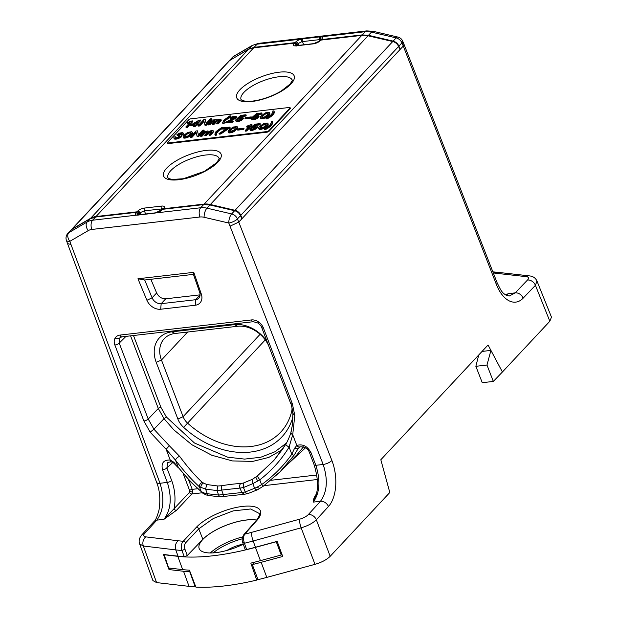 <?xml version="1.0" encoding="UTF-8"?>
<svg xmlns="http://www.w3.org/2000/svg" width="618" height="618" viewBox="0 0 618 618"><rect width="100%" height="100%" fill="white"/><g stroke="black" fill="none" stroke-linecap="round" stroke-linejoin="round"><path stroke-width="0.93" d="M139.884 214.631L139.398 213.395L140 212.746A2.055 1.553 -136.9 0 0 137.621 211.178L137.026 211.819A2.055 1.56 43.7 0 1 139.398 213.395M71.062 230.004A6.844 5.207 43.7 0 1 71.248 229.796A6.844 5.207 43.7 0 1 72.159 229.069L90.591 218.301A20.525 15.628 43.7 0 1 96.014 216.539L137.026 211.819M162.109 209.487A2.055 1.56 43.7 0 1 162.302 209.201A2.055 1.56 43.7 0 1 163.121 208.807L204.125 204.087A20.525 15.628 43.7 0 1 210.367 204.496L235.025 210.305A6.844 5.207 43.7 0 1 240.811 215.311L242.125 218.509L241.7 218.563M313.187 43.878A2.055 1.128 -96.6 0 1 313.635 43.639L296.64 45.593A2.055 1.128 83.4 0 0 296.192 45.84L313.187 43.878A5.469 1.931 -20.9 0 0 320.17 40.749L320.765 40.116L361.777 35.388A20.525 15.496 42.4 0 1 368.027 35.79L392.754 41.522A6.844 5.168 42.4 0 1 398.587 46.474L399.931 49.649L238.772 222.101L237.443 218.911A6.844 2.287 157.4 0 1 228.791 223.036A6.844 2.696 -76.9 0 1 231.642 213.928L206.945 208.166A20.525 15.566 -136.9 0 0 200.696 207.756L156.176 212.886A5.469 1.931 -20.9 0 0 162.063 209.942A2.055 1.553 -136.9 0 0 161.244 210.336L161.244 210.336A2.055 1.553 -136.9 0 0 161.213 210.375M71.248 229.803L228.984 61.004A6.844 5.168 42.4 0 1 229.888 60.286L248.251 49.594A20.525 15.496 42.4 0 1 253.666 47.849L294.67 43.121L294.075 43.754A5.469 1.931 -20.9 0 0 296.192 45.84M290.105 107.679L290.336 108.281A1.707 0.603 159.1 0 1 290.159 108.722L269.139 131.217A1.707 0.603 159.1 0 1 266.953 132.198L168.598 143.53A1.707 0.603 159.1 0 1 167.764 143.33L167.532 142.727A1.707 0.603 159.1 0 1 167.71 142.279L188.729 119.792A1.707 0.603 159.1 0 1 190.916 118.811L289.27 107.478A1.707 0.603 159.1 0 1 290.105 107.679A1.707 0.603 159.1 0 1 289.927 108.127L268.907 130.622A1.707 0.603 159.1 0 1 266.721 131.603L168.366 142.936A1.707 0.603 159.1 0 1 167.532 142.727M140.688 214.539L140 212.746L144.365 210.792L162.604 208.884M162.302 209.208L162.897 208.567A2.055 1.553 43.1 0 1 162.897 208.567A2.055 1.553 43.1 0 1 163.716 208.173A5.469 1.931 -20.9 0 0 161.599 206.088L144.604 208.05A5.469 1.931 -20.9 0 0 137.621 211.178M145.593 213.975L144.365 210.792A2.055 1.128 -96.6 0 1 144.604 208.05M320.765 40.116A2.055 1.553 -137.6 0 0 319.954 40.502L319.359 41.143A2.055 1.553 -136.9 0 0 319.351 41.143A2.055 1.553 -136.9 0 0 319.328 41.174M320.17 40.749A2.055 1.553 -136.9 0 0 319.359 41.143L313.635 43.639A2.055 1.128 -96.6 0 1 313.689 43.631M296.207 45.632L296.455 45.323A2.055 1.553 -136.9 0 0 294.075 43.754M296.57 45.601L297.057 44.681A2.055 1.553 -137.6 0 0 294.67 43.121M297.057 44.681L297.397 45.508M161.715 209.834L161.36 208.83A2.055 1.128 -96.6 0 1 161.599 206.088M249.834 129.239L250.352 130.259L251.673 130.437L254.315 129.803L256.756 128.405L257.467 127.408L257.25 126.551L256.532 127.81L254.083 129.201L251.441 129.834L249.942 129.486L250.004 128.559L251.356 128.343L251.626 129.031L252.77 129.031L255.867 127.3L255.906 126.767L255.095 126.535L251.093 127.517L254.879 124.203L260.124 123.6L259.436 124.334L255.219 124.821L253.326 126.474L256.285 125.871L257.25 126.551M251.565 129L251.356 128.343M251.093 127.517L251.325 128.119L255.883 127.238M254.74 126.033L255.443 125.415L259.668 124.929L260.348 124.195L260.124 123.6M183.021 136.933L183.531 137.961L184.728 138.146L188.745 136.902L192.476 133.395L191.819 131.665L187.517 132.491L183.894 135.265L183.121 136.331L183.307 137.358L186.752 137.096L190.182 135.126L192.352 132.19M198.278 125.493L203.762 119.622L205.168 119.459L206.165 123.399L210.414 118.857L211.696 118.71L211.92 119.305L206.435 125.176L205.029 125.338L203.809 120.796L199.56 125.338L198.278 125.493L198.509 126.087L199.784 125.941L203.979 121.46M206.227 123.337L205.168 119.459M181.46 135.566L183.492 133.967L182.364 132.623L179.344 133.171L176.895 134.693L177.119 135.296L178.525 135.133L181.553 133.982M175.782 137.721L175.86 136.779L174.322 136.957L173.758 137.806L174.322 139.019L175.775 139.181L180.379 137.667L181.684 136.269L180.989 135.072L182.773 134.013L183.167 132.994M181.622 133.905L181.422 133.388L181.368 134.176L178.347 135.705L178.571 136.308L179.722 136.284M240.595 117.196L241.298 116.578L245.516 116.091L246.203 115.357L245.972 114.755L245.292 115.489L241.066 115.975L239.174 117.636L242.14 117.034L243.09 117.968L240.526 120.101L236.725 120.997L235.798 120.641L235.86 119.722L237.204 119.498L237.173 120.023L237.976 120.263L240.116 119.683L241.723 118.455L241.453 117.768L236.949 118.679L240.734 115.365L245.972 114.755M235.682 120.394L236.447 121.522L239.645 121.151L242.611 119.568L243.314 118.571L243.106 117.706M237.42 120.155L237.204 119.498M236.949 118.679L237.173 119.274L241.738 118.393M228.042 131.75L229.309 132.947L233.117 132.051L237.219 128.629L237.613 127.602L237.096 126.582L233.133 127.038L228.923 130.074L228.15 131.147L228.336 132.175L231.773 131.904L235.211 129.942L237.382 127.007M214.902 134.438L215.234 135.288L216.393 135.157L216.501 133.573L217.976 131.503L223.245 127.818L223.013 127.223L221.862 127.354L215.991 131.564L214.855 134.114L215.01 134.685L216.161 134.554L216.269 132.97L217.745 130.9L223.013 127.223M256.957 116.47L256.725 115.875L256.084 115.945L252.723 116.856L252.955 117.459L257.513 116.578M256.37 115.373L257.073 114.755L261.298 114.268L261.978 113.534L261.754 112.939L261.066 113.673L256.849 114.16L254.956 115.821L258.417 115.288L258.865 116.153L258.162 117.15L254.415 118.957L251.572 118.826L251.634 117.899L252.986 117.683L252.947 118.208L253.759 118.44L256.354 117.621L257.582 116.3L256.725 115.875M251.464 118.579L252.221 119.699L255.419 119.336L258.386 117.744L259.089 116.748L258.88 115.89M253.195 118.339L252.986 117.683M192.02 137.304L191.789 136.709L190.506 136.856L190.738 137.451L192.02 137.304L196.207 132.824M198.455 134.701L197.397 130.823L198.393 134.77L202.642 130.22L203.925 130.074L198.44 135.945L197.034 136.107L196.037 132.159L191.789 136.709M197.034 136.107L197.258 136.702L198.672 136.539L204.149 130.676L203.925 130.074M222.665 123.075L223.005 123.917L224.156 123.785L224.11 122.611L225.331 120.572L231.016 116.454L230.784 115.852L229.633 115.983L223.755 120.201L222.627 122.75L222.781 123.322L223.932 123.191L224.04 121.607L225.516 119.537L230.784 115.852M264.326 129.007L264.558 129.602L265.709 129.471L270.29 126.52L272.677 123.237L272.337 121.537L271.186 121.669L271.232 122.843L270.012 124.882L264.326 129.007L266.142 128.536L270.066 125.925L271.843 124.017L272.445 121.785M229.942 118.108L233.372 116.277L236.215 116.408L235.358 117.814L228.003 121.406L232.994 120.834L232.306 121.568L225.524 122.349L234.423 117.598L234.724 116.902L234.037 116.787L229.942 118.108L230.174 118.71L231.58 118.548L234.608 117.397M229.463 121.244L235.589 118.409L236.547 117.381L236.215 116.408M225.524 122.349L225.755 122.951L232.53 122.163L233.218 121.429L232.994 120.834M185.871 126.922L186.095 127.517L187.378 127.37L192.862 121.499L192.631 120.904L191.611 121.02L187.965 122.356L187.416 122.943L189.85 122.665L185.871 126.922L187.146 126.775L192.631 120.904M187.416 122.943L187.64 123.546L189.193 123.361M265.956 118.347L266.188 118.942L267.339 118.811L271.92 115.86L274.307 112.576L273.967 110.877L272.816 111.008L272.7 112.592L271.225 114.662L265.956 118.347L267.764 117.876L271.696 115.265L273.473 113.357L274.075 111.124M219.035 133.573L219.266 134.168L220.796 133.99L230.12 127.679L229.888 127.084L223.237 127.849L222.557 128.583L227.671 127.996L219.035 133.573L220.572 133.395L229.888 127.084M222.557 128.583L222.781 129.177L226.134 128.791M213.766 120.008L212.298 120.016L208.258 124.342L208.482 124.936L209.888 124.774L212.7 121.769L215.11 120.958M219.367 120.41L219.158 119.877L219.236 120.649L216.702 123.368L216.926 123.963L218.332 123.801L220.804 121.159L221.252 120.193L220.912 119.344L219.151 119.158L216.926 120.07L216.2 119.629L213.704 119.853M215.141 120.889L214.94 120.363L215.01 121.136L212.476 123.855L212.708 124.45L214.114 124.288L216.926 121.282L219.328 120.471M260.286 117.559L261.553 118.756L265.361 117.86L269.463 114.438L269.857 113.418L269.34 112.391L265.377 112.847L261.167 115.89L260.394 116.957L260.58 117.984L264.017 117.721L267.455 115.751L269.626 112.816M237.521 129.541L237.752 130.135L243.484 129.479L244.095 128.822L243.871 128.22L238.139 128.884L237.521 129.541L243.253 128.884L243.871 128.22M244.913 118.216L245.137 118.818L250.869 118.154L251.48 117.497L251.256 116.895L245.524 117.559L244.913 118.216L250.638 117.559L251.256 116.895M206.003 131.379L204.535 131.379L200.487 135.705L200.719 136.308L202.125 136.145L204.937 133.133L207.339 132.329M211.595 131.773L211.395 131.24L211.464 132.02L208.93 134.732L209.154 135.334L210.568 135.172L213.032 132.53L213.48 131.564L213.14 130.715L211.379 130.522L209.162 131.433L207.671 130.954L205.593 131.588L205.941 131.217M207.378 132.26L207.169 131.727L207.246 132.507L204.705 135.218L204.937 135.821L206.342 135.659L209.154 132.646L211.557 131.843M258.656 128.22L259.923 129.417L263.731 128.521L267.841 125.099L268.227 124.079L267.71 123.052L263.747 123.507L259.537 126.543L258.764 127.617L258.95 128.644L262.913 128.189L266.574 125.732L267.996 123.476M197.752 123.716L200.665 120.603L200.433 120.008L196.872 123.816L198.154 123.67L197.466 124.403L196.184 124.55L194.956 125.871L193.542 126.033L194.778 124.712L190.429 125.215L199.027 120.17L200.433 120.008M193.542 126.033L193.774 126.636L195.18 126.474L196.416 125.153L197.69 125.006L198.378 124.272L198.154 123.67M190.429 125.215L190.661 125.817L194.129 125.415M245.176 130.56L245.4 131.155L246.682 131.008L252.167 125.137L251.935 124.542L250.916 124.658L247.27 125.995L246.721 126.582L249.147 126.304L245.176 130.56L246.451 130.413L251.935 124.542M246.721 126.582L246.945 127.184L248.498 127.007M257.467 127.408L257.235 126.814M257.304 127.818L257.08 127.223M256.756 128.405L256.532 127.81M256.091 128.876L255.86 128.281M255.558 129.201L255.334 128.598M254.902 129.541L254.678 128.938M254.315 129.803L254.083 129.201M253.797 129.996L253.565 129.394M253.017 130.213L252.785 129.618M252.306 130.359L252.082 129.765M251.673 130.437L251.441 129.834M251.101 130.437L250.869 129.834M250.599 130.359L250.367 129.765M250.352 130.259L250.12 129.664M250.174 130.081L249.942 129.486M255.829 127.208L255.597 126.605M255.327 127.13L255.095 126.535M254.686 127.208L254.454 126.605M253.782 127.439L253.55 126.844M253.063 127.717L252.832 127.123M252.6 127.972L252.376 127.37M259.668 124.929L259.436 124.334M255.443 125.415L255.219 124.821M186.976 137.69L186.752 137.096M186.203 137.914L185.972 137.312M185.624 138.046L185.392 137.443M184.728 138.146L184.496 137.551M184.28 138.131L184.056 137.536M183.778 138.061L183.554 137.459M183.531 137.961L183.307 137.358M183.353 137.783L183.129 137.181M192.569 133.055L192.337 132.461M192.476 133.395L192.252 132.793M192.198 133.82L191.966 133.218M191.704 134.461L191.48 133.867M191.155 135.048L190.931 134.454M190.414 135.728L190.182 135.126M189.873 136.176L189.649 135.581M189.278 136.578L189.046 135.975M188.745 136.902L188.521 136.3M188.088 137.235L187.857 136.64M187.501 137.497L187.269 136.902M199.784 125.941L199.56 125.338M211.696 118.71L206.211 124.573L204.805 124.736M206.435 125.176L206.211 124.573M181.205 133.975L180.981 133.372L181.422 133.388M180.695 134.029L180.471 133.434L180.981 133.372M180.116 134.16L179.892 133.565L180.471 133.434M179.599 134.353L179.367 133.758L179.892 133.565M179.135 134.6L179.367 133.758M178.803 134.84L178.903 134.006M178.525 135.133L178.571 134.237M176.895 134.693L178.301 134.531M183.492 133.967L183.268 133.372M183.276 134.322L183.052 133.727M183.005 134.616L182.773 134.013M182.534 134.994L182.302 134.4M181.607 135.496L181.383 134.894M181.684 136.269L181.352 135.296M181.46 136.756L181.453 135.674M181.12 137.126L181.228 136.161M180.379 137.667L180.155 137.065L180.889 136.524M179.653 138.077L179.429 137.482L180.155 137.065M178.672 138.517L178.447 137.922L179.429 137.482M177.698 138.826L177.474 138.231L178.447 137.922M176.539 139.089L176.308 138.494L177.474 138.231M175.775 139.181L175.543 138.579L176.308 138.494M174.886 139.15L174.655 138.556L175.543 138.579M174.322 139.019L174.098 138.424L174.655 138.556M175.813 137.667L175.86 136.779M179.83 136.076L177.644 137.551L175.852 137.76L175.582 137.072M179.653 136.246L179.73 135.805M179.081 136.246L178.857 135.643L179.429 135.643M178.347 135.705L178.857 135.643M245.516 116.091L245.292 115.489M241.298 116.578L241.066 115.975M243.314 118.571L243.09 117.968M243.16 118.98L242.928 118.378M242.611 119.568L242.38 118.965M241.947 120.031L241.715 119.436M241.414 120.356L241.182 119.761M240.757 120.695L240.526 120.101M240.17 120.958L239.939 120.363M239.645 121.151L239.421 120.556M238.872 121.367L238.641 120.773M238.162 121.514L237.93 120.919M237.521 121.591L237.297 120.997M236.949 121.591L236.725 120.997M236.447 121.522L236.223 120.919M236.2 121.414L235.976 120.819M236.022 121.244L235.798 120.641M241.677 118.362L241.453 117.768M241.174 118.293L240.95 117.69M240.541 118.362L240.309 117.768M239.629 118.602L239.405 117.999M238.919 118.88L238.687 118.277M238.455 119.127L238.224 118.532M237.59 127.864L237.366 127.269M237.505 128.204L237.281 127.609M237.219 128.629L236.995 128.034M236.733 129.278L236.509 128.675M236.184 129.865L235.96 129.262M235.443 130.537L235.211 129.942M234.902 130.993L234.67 130.39M234.307 131.387L234.075 130.792M233.774 131.711L233.542 131.109M233.117 132.051L232.886 131.449M232.522 132.314L232.298 131.711M232.005 132.507L231.773 131.904M231.225 132.723L231.001 132.128M230.645 132.855L230.421 132.26M229.749 132.963L229.525 132.36M229.309 132.947L229.085 132.345M228.807 132.87L228.575 132.275M228.56 132.77L228.336 132.175M228.382 132.592L228.15 131.997M222.318 128.32L222.094 127.717M220.734 129.286L220.502 128.691M220.062 129.757L219.838 129.154M219.328 130.298L219.096 129.703M218.857 130.684L218.625 130.081M217.976 131.503L217.745 130.9M217.567 131.943L217.335 131.34M216.941 132.731L216.709 132.136M216.725 133.086L216.493 132.491M216.501 133.573L216.269 132.97M216.346 133.982L216.115 133.38M216.292 134.77L216.061 134.176M216.393 135.157L216.161 134.554M215.234 135.288L215.01 134.685M256.315 116.547L256.084 115.945M255.412 116.779L255.18 116.184M254.693 117.057L254.461 116.462M254.23 117.312L254.006 116.709M252.723 116.856L256.509 113.542L261.754 112.939M261.298 114.268L261.066 113.673M257.073 114.755L256.849 114.16M259.089 116.748L258.865 116.153M258.934 117.157L258.71 116.563M258.386 117.744L258.162 117.15M257.721 118.216L257.49 117.621M257.188 118.54L256.964 117.945M256.532 118.88L256.308 118.277M255.945 119.143L255.713 118.54M255.419 119.336L255.195 118.733M254.647 119.552L254.415 118.957M253.936 119.699L253.712 119.104M253.295 119.776L253.071 119.174M252.731 119.776L252.499 119.174M252.221 119.699L251.997 119.104M251.982 119.598L251.75 119.004M251.796 119.421L251.572 118.826M257.459 116.547L257.227 115.945M190.506 136.856L195.991 130.985L197.397 130.823M198.672 136.539L198.44 135.945M224.11 122.611L223.886 122.016M224.056 123.407L223.832 122.804M224.156 123.785L223.932 123.191M223.005 123.917L222.781 123.322M230.089 116.949L229.865 116.354M228.498 117.922L228.274 117.32M227.833 118.386L227.602 117.791M227.1 118.934L226.868 118.332M226.628 119.313L226.397 118.718M225.748 120.131L225.516 119.537M225.331 120.572L225.106 119.977M224.705 121.367L224.481 120.765M224.489 121.715L224.264 121.12M224.272 122.202L224.04 121.607M271.588 125.261L271.356 124.658M271.039 125.848L270.808 125.245M270.29 126.52L270.066 125.925M269.417 127.208L269.193 126.613M268.753 127.679L268.521 127.084M268.15 128.073L267.926 127.478M267.092 128.722L266.868 128.127M266.366 129.131L266.142 128.536M265.709 129.471L265.477 128.876M272.716 122.704L272.484 122.109M272.677 123.237L272.445 122.634M272.592 123.569L272.36 122.974M272.438 123.986L272.206 123.384M272.075 124.612L271.843 124.017M234.678 117.32L234.477 116.802M234.261 117.389L234.037 116.787M233.751 117.443L233.519 116.848M233.171 117.574L232.94 116.98M232.646 117.768L232.422 117.173M232.19 118.015L231.959 117.42M231.85 118.254L231.626 117.652M231.58 118.548L231.348 117.945M236.547 117.381L236.315 116.787M236.331 117.737L236.099 117.142M236.053 118.03L235.829 117.435M235.589 118.409L235.358 117.814M234.662 118.911L234.431 118.316M234.268 119.089L234.044 118.486M231.456 120.263L231.232 119.66M230.02 120.95L229.788 120.356M232.53 122.163L232.306 121.568M187.378 127.37L187.146 126.775M274.346 112.051L274.114 111.449M274.307 112.576L274.075 111.974M274.222 112.909L273.99 112.314M274.068 113.326L273.836 112.723M273.704 113.951L273.473 113.357M273.21 114.6L272.986 113.998M272.662 115.187L272.438 114.585M271.92 115.86L271.696 115.265M271.047 116.547L270.823 115.952M270.383 117.018L270.151 116.423M269.78 117.42L269.556 116.817M268.722 118.061L268.49 117.466M267.996 118.471L267.764 117.876M267.339 118.811L267.107 118.216M229.502 128.343L229.278 127.741M226.806 129.765L226.574 129.17M224.751 130.985L224.519 130.383M223.291 131.935L223.059 131.34M222.086 132.862L221.854 132.26M220.796 133.99L220.572 133.395M214.601 120.958L214.369 120.363L214.94 120.363M214.021 121.089L213.789 120.495L214.369 120.363M213.303 121.375L213.071 120.773L213.789 120.495M212.7 121.769L212.476 121.167L213.071 120.773M209.888 124.774L209.664 124.179L212.476 121.167M208.258 124.342L209.664 124.179M221.221 120.587L221.02 119.598M220.804 121.159L220.997 119.992M218.332 123.801L218.108 123.206L220.572 120.564M216.702 123.368L218.108 123.206M218.818 120.471L218.594 119.877L219.158 119.877M218.239 120.603L218.007 120.008L218.594 119.877M217.521 120.889L217.297 120.286L218.007 120.008M216.926 121.282L216.694 120.68L217.297 120.286M214.114 124.288L213.882 123.693L216.694 120.68M212.476 123.855L213.882 123.693M269.834 113.681L269.61 113.079M269.749 114.013L269.525 113.418M269.463 114.438L269.239 113.843M268.977 115.087L268.753 114.492M268.428 115.674L268.204 115.079M267.687 116.346L267.455 115.751M267.146 116.802L266.914 116.207M266.551 117.204L266.319 116.601M266.018 117.52L265.786 116.926M265.361 117.86L265.13 117.266M264.767 118.123L264.543 117.528M264.249 118.316L264.017 117.721M263.469 118.532L263.245 117.938M262.889 118.671L262.665 118.069M261.993 118.772L261.769 118.177M261.553 118.756L261.329 118.162M261.051 118.687L260.819 118.084M260.804 118.579L260.58 117.984M260.626 118.409L260.394 117.806M243.484 129.479L243.253 128.884M250.869 118.154L250.638 117.559M206.829 132.329L206.597 131.727L207.169 131.727M206.25 132.461L206.018 131.866L206.597 131.727M205.531 132.739L205.3 132.144L206.018 131.866M204.937 133.133L204.705 132.538L205.3 132.144M202.125 136.145L201.893 135.543L204.705 132.538M200.487 135.705L201.893 135.543M213.449 131.958L213.249 130.962M213.032 132.53L213.225 131.356M210.568 135.172L210.336 134.569L212.801 131.935M208.93 134.732L210.336 134.569M211.047 131.843L210.823 131.24L211.395 131.24M210.468 131.974L210.244 131.379L210.823 131.24M209.749 132.252L209.525 131.657L210.244 131.379M209.154 132.646L208.923 132.051L209.525 131.657M206.342 135.659L206.118 135.056L208.923 132.051M204.705 135.218L206.118 135.056M259.421 129.347L259.197 128.745M259.174 129.239L258.95 128.644M258.996 129.069L258.772 128.467M268.212 124.342L267.98 123.739M268.119 124.674L267.895 124.079M267.841 125.099L267.609 124.504M267.347 125.748L267.123 125.153M266.798 126.335L266.574 125.732M266.057 127.007L265.825 126.412M265.516 127.462L265.292 126.868M264.921 127.856L264.689 127.262M264.388 128.181L264.156 127.586M263.731 128.521L263.5 127.926M263.144 128.783L262.913 128.189M262.619 128.977L262.395 128.374M261.847 129.193L261.615 128.598M261.26 129.332L261.035 128.729M260.371 129.432L260.139 128.83M259.923 129.417L259.699 128.822M197.69 125.006L197.466 124.403M196.416 125.153L196.184 124.55M195.18 126.474L194.956 125.871M246.682 131.008L246.451 130.413M185.987 134.369L184.535 136.037L185.184 136.817L187.447 136.23L189.386 134.763L190.838 133.086L190.568 132.399L187.47 133.148L185.987 134.369L186.219 134.963L187.099 134.145L186.868 133.542M231.016 129.177L229.564 130.854L229.834 131.541L233.534 130.39L235.898 127.37L232.955 127.71L231.016 129.177L231.24 129.78L232.121 128.953L231.897 128.359M263.26 114.994L261.808 116.663L262.457 117.443L264.713 116.848L266.659 115.388L268.104 113.712L267.833 113.024L264.736 113.774L263.26 114.994L263.484 115.589L264.373 114.77L264.141 114.168M261.63 125.647L260.178 127.323L260.448 128.011L264.149 126.868L266.512 123.847L263.569 124.187L261.63 125.647L261.854 126.25L262.743 125.431L262.511 124.828M192.522 124.318L195.466 123.979L197.799 121.483L192.522 124.318M184.751 136.702L186.219 134.963M185.392 135.844L185.168 135.249M187.099 134.145L187.694 133.751L187.47 133.148M187.694 133.751L187.926 132.901M188.158 133.496L188.876 133.218L188.644 132.623M188.876 133.218L189.525 133.017L189.293 132.414M189.525 133.017L190.421 132.909L190.189 132.314M190.421 132.909L190.568 132.399M184.767 136.64L184.535 136.037M229.78 131.51L231.24 129.78M230.421 130.661L230.19 130.058M232.121 128.953L232.723 128.559L232.492 127.965M232.723 128.559L232.955 127.71M233.187 128.312L233.905 128.034L233.674 127.432M233.905 128.034L234.554 127.826L234.322 127.223M234.554 127.826L235.443 127.725L235.219 127.123M235.443 127.725L235.821 127.81L235.589 127.208M229.796 131.449L229.564 130.854M262.024 117.32L263.484 115.589M262.665 116.47L262.434 115.875M264.373 114.77L264.967 114.369L264.736 113.774M264.967 114.369L265.199 113.527M265.431 114.121L266.149 113.843L265.918 113.248M266.149 113.843L266.798 113.635L266.567 113.04M266.798 113.635L267.687 113.534L267.463 112.939M267.687 113.534L268.065 113.619L267.833 113.024M262.04 117.258L261.808 116.663M260.394 127.98L261.854 126.25M261.035 127.13L260.804 126.528M262.743 125.431L263.338 125.029L263.113 124.434M263.338 125.029L263.569 124.187M263.801 124.782L264.519 124.504L264.288 123.901M264.519 124.504L265.168 124.295L264.937 123.7M265.168 124.295L266.064 124.195L265.833 123.592M266.064 124.195L266.211 123.685M260.41 127.918L260.178 127.323M194.23 124.125L196.439 122.936M138.1 214.825L138.347 214.516A2.055 1.553 -136.9 0 0 135.968 212.947A5.469 1.931 -20.9 0 0 137.111 215.087L92.584 220.217A20.525 15.566 -136.9 0 0 87.169 221.97L68.768 232.7A6.844 4.349 59.7 0 0 69.811 241.352L88.212 230.622A13.681 10.375 43.1 0 1 91.819 229.456L199.931 216.995A13.681 10.375 43.1 0 1 204.102 217.273L228.791 223.036L323.16 464.466C328.104 479.638 327.208 491.913 320.464 501.283L308.351 514.531A8.899 3.198 158.8 0 1 299.792 519.143A6.844 1.754 74.7 0 0 301.144 527.826L315.002 564.334C321.661 562.388 326.721 559.707 330.19 556.293L389.803 492.5L380.827 459.753L488.058 344.998L502.411 371.997L549.842 321.244L551.457 317.104M399.931 49.649L403.276 46.056L496.378 284.458A34.206 18.857 82.9 0 0 523.145 298.17L535.42 285.331L536.972 281.059M71.781 229.479L68.768 232.7A6.844 5.191 -136.9 0 0 67.864 233.426L71.781 229.479L90.135 218.787L95.551 217.042L136.563 212.314L138.95 213.874L139.282 214.701M155.589 212.824A2.055 1.128 83.4 0 0 155.527 212.831L162.658 209.309L203.662 204.581L209.919 204.983L234.647 210.715C237.32 211.456 239.266 213.11 240.479 215.667L241.816 218.842M230.089 226.142L238.772 222.101L331.874 460.495A34.206 18.857 82.9 0 1 328.436 506.528L316.331 519.777A6.844 5.168 42.4 0 0 308.351 514.531M315.002 564.334L266.821 577.39A136.848 48.343 159.1 0 1 258.015 579.653L252.306 564.589A136.547 48.235 -20.9 0 0 261.151 562.318L282.72 556.47L277.15 541.368L255.481 547.247A136.246 48.127 159.1 0 1 246.636 549.518L244.396 543.261A136.114 48.938 -21.2 0 0 253.133 540.989L301.144 527.826C307.81 525.864 312.87 523.183 316.331 519.777L330.19 556.293M281.908 554.269L281.213 555.018L260.425 560.65A136.848 48.343 159.1 0 1 250.823 563.106L256.748 580.086A137.181 48.459 159.1 0 1 195.898 587.1L189.425 570.175A136.848 48.343 159.1 0 1 182.65 569.611L168.644 567.988L164.079 554.547L163.446 554.47L169.015 569.572L183.546 571.264A136.547 48.235 -20.9 0 0 189.765 571.797L189.965 571.588M482.063 351.426L490.931 350.398L486.976 365.029L493.326 381.43L482.264 382.704L475.86 366.312L486.976 365.029M502.411 371.997L493.326 381.43M549.842 321.244L535.42 285.331A6.844 5.207 -136.3 0 0 527.494 280.031L515.227 292.87L509.302 295.999M403.994 44.295L403.276 46.056L401.947 42.874L398.919 46.118C397.729 43.53 395.806 41.862 393.141 41.112L368.482 35.303L362.241 34.894L321.229 39.614L320.217 40.294M399.807 49.37L400.232 49.316L398.919 46.118M195.651 586.443L195.234 586.891A136.848 48.343 159.1 0 1 189.038 586.358L156.586 582.589L143.337 546.011L175.759 549.904A136.114 48.938 -21.2 0 0 181.924 550.46L184.264 556.702L187.3 555.528L202.866 539.344A34.33 12.128 159.1 0 1 256.717 520.07M152.932 580.611L156.586 582.589M139.637 543.91L143.337 546.011A6.844 5.292 96.9 0 1 145.871 536.88A8.891 3.198 158.8 0 1 144.705 533.388A6.844 5.168 -137.6 0 0 141.97 534.725A6.844 5.168 -137.6 0 0 141.955 534.748A6.844 5.168 -137.6 0 0 141.746 534.995M144.705 533.388L156.817 520.14C163.6 510.746 164.658 498.456 160.016 483.261A6.844 2.449 159.5 0 1 156.655 482.403C159.815 490.29 160.587 499.529 158.996 510.097C157.165 516.725 155.52 520.526 154.067 521.484L141.97 534.725M70.9 244.489L67.517 243.554L66.396 240.34A6.844 2.549 160.8 0 0 69.811 241.352L160.016 483.261L167.331 482.419C172.082 497.598 170.954 509.896 163.948 519.313L176.454 510.329A2.055 1.53 -136.8 0 1 174.067 508.722L163.948 519.313L156.817 520.14A6.844 5.168 -137.6 0 0 154.083 521.468M172.831 462.418A40789.035 22894.065 83.9 0 1 166.883 467.942L167.71 462.473L171.147 461.762A3.422 1.452 100.1 0 1 170.22 460.024C163.507 459.807 160.943 463.091 162.542 469.873L167.331 482.419A3.422 1.205 159.1 0 0 171.673 480.487L166.883 467.942A3.422 1.205 159.1 0 1 162.542 469.873M290.715 403.461A3.422 1.205 -20.9 0 0 292.384 403.863L294.794 415.443L292.901 413.952L293.233 413.156M291.232 431.681C290.537 432.747 291.039 433.759 292.723 434.717L294.794 415.443M285.732 444.303L273.844 460.456L282.511 449.309L285.84 444.118C285.624 444.751 286.706 445.74 289.085 447.092L292.723 434.717L296.81 445.431C302.805 443.755 307.555 446.196 311.055 452.762A3.422 1.205 -20.9 0 1 309.386 452.361M193.774 272.337L137.945 278.764L146.914 300.278A11.974 9.077 -136.9 0 0 160.711 309.232L195.211 305.253A11.974 9.077 -136.9 0 0 201.298 294.014L193.774 272.337L193.434 274.377L199.668 292.322A7.872 5.964 43.1 0 1 198.795 298.208A7.872 5.964 43.1 0 1 195.674 299.715L161.167 303.685A7.872 5.964 43.1 0 1 152.098 297.806L144.682 279.993L193.434 274.377M311.055 452.762L315.844 465.308C320.649 480.48 319.815 492.747 313.341 502.102C313.117 499.838 314.083 497.212 316.246 494.222M254.554 562.187L252.306 564.589M164.079 554.547L178.046 556.169L175.759 549.904A6.844 5.292 96.9 0 1 178.301 540.773L145.871 536.88M170.321 568.181L169.015 569.572M281.213 555.018L276.215 541.623M478.734 354.987L475.86 366.312M505.864 295.049L508.104 293.689L506.235 295.257M403.979 44.257L402.666 41.105A6.844 2.287 157.4 0 1 401.947 42.874A6.844 5.191 43.1 0 0 396.146 37.891A6.844 2.696 -76.9 0 1 397.907 37.072L373.21 31.309L366.706 30.9A6.844 3.754 -96.6 0 0 365.207 31.719A20.525 15.566 43.1 0 1 371.449 32.128A6.844 2.696 -76.9 0 1 373.21 31.309M297.992 45.438L297.505 44.195L295.134 42.627L254.129 47.347L248.699 49.108L229.178 60.811M189.765 571.797L195.234 586.891M137.829 214.825L137.111 215.087L138.053 215.064A2.055 1.128 -96.6 0 1 138.532 214.786L155.527 212.831A2.055 1.128 83.4 0 0 155.048 213.11L156.408 212.677M170.22 460.024L173.859 462.241L190.692 481.94L201.252 491.596C193.874 485.246 186.211 477.158 178.27 467.332L175.535 460.178L166.134 449.301L169.301 445.725L153.928 429.209L150.159 432.152L166.134 449.301L170.22 460.024M285.755 444.195C287.092 442.596 291.039 433.249 290.931 432.229L292.167 426.227L292.901 413.952C293.411 413.751 291.016 402.805 290.707 403.454L261.708 327.509C261.468 326.381 260.263 324.906 258.085 323.083L253.341 321.7L121.885 336.849L119.985 337.683L119.251 338.695L119.212 343.106L148.212 419.05A3.422 1.205 159.1 0 1 143.87 420.974L150.159 432.152M299.807 446.891A3.422 2.14 64 0 1 296.81 445.431L294.547 448.336L291.812 454.245C283.507 465.949 273.434 476.084 261.584 484.643L263.237 486.204L279.413 472.538L293.952 455.42L291.812 454.245L289.085 447.092C281.406 459.73 271.634 470.653 259.761 479.854L261.584 484.643L256.957 487.239L259.776 488.483M137.945 278.764L144.682 279.993M328.436 506.528A6.844 5.168 42.4 0 0 320.464 501.283L313.341 502.102L315.481 496.324M202.047 492.793L191.843 493.967A3.422 1.893 83.6 0 0 192.577 491.998A3.422 1.893 83.6 0 0 192.229 489.356L197.544 488.745M176.454 510.329L191.843 493.967A2.055 1.53 43.2 0 1 189.456 492.361L174.067 508.722C175.844 499.213 175.041 489.796 171.673 480.487M243.824 534.632A2.055 1.568 41.6 0 1 243.863 534.585A2.055 1.568 41.6 0 1 244.713 534.161L257.018 520.279A36.485 13.133 -21.2 0 0 242.565 506.42A36.485 13.133 -21.2 0 0 196.393 527.27L183.252 541.237C181.244 543.539 180.804 546.613 181.924 550.46L184.967 549.302C184.156 546.606 184.38 544.45 185.624 542.828L198.764 528.853L213.334 518.487L233.133 510.901L250.622 508.993L259.22 513.442M178.301 540.773A129.286 46.528 158.8 0 0 183.252 541.237A2.055 1.53 43.2 0 1 185.624 542.828M246.636 549.518L245.13 549.356L242.882 543.098C241.7 540.487 242.024 537.645 243.863 534.585L256.176 520.704A2.055 1.568 41.6 0 1 257.018 520.279M243.09 542.604L244.396 543.261C243.237 539.421 243.345 536.385 244.713 534.161A129.286 46.528 158.8 0 0 251.781 532.307A6.844 1.754 74.7 0 0 253.133 540.989L255.481 547.247M184.264 556.702A136.246 48.127 159.1 0 1 178.046 556.169M163.924 554.717L177.806 556.331A136.586 48.25 -20.9 0 0 255.435 547.386L276.053 541.793M243.283 544.226A34.214 12.082 159.1 0 1 199.189 548.622A34.214 12.082 159.1 0 1 202.689 539.622A34.214 12.082 159.1 0 1 256.663 520.14M506.003 295.126L508.104 293.689L515.227 292.87A6.844 5.207 -136.3 0 1 523.145 298.17M233.921 56.145A6.844 6.844 0 0 0 232.368 57.381A6.844 5.191 43.1 0 1 233.28 56.663L251.673 45.925A6.844 4.349 -120.3 0 1 252.314 45.415L233.921 56.145A6.844 4.349 59.7 0 0 233.28 56.663L230.267 59.876M301.785 41.707L302.472 41.599A2.055 1.128 -96.6 0 1 302.743 38.834L301.615 39.042A5.469 1.931 -20.9 0 0 295.728 41.985A2.055 1.553 43.1 0 1 298.108 43.554L301.785 41.707L301.615 39.042L257.096 44.172A6.844 3.754 -96.6 0 1 258.594 43.36L252.314 45.415M321.121 39.274L321.005 39.382A2.055 1.553 43.1 0 1 321.005 39.374A2.055 1.553 43.1 0 1 321.824 38.98A5.469 1.931 -20.9 0 0 320.68 36.848L319.738 36.871A2.055 1.128 83.4 0 0 319.475 39.637L320.711 39.691M171.147 461.762L173.828 463.168L173.859 462.241M263.237 486.204L257.652 489.711L247.934 493.581L244.257 494.292L241.769 492.531L218.594 495.049L219.823 496.841L208.227 495.458L207.316 493.72L204.797 493.249L201.252 491.596L199.421 486.806L205.555 489.101L206.829 484.551L202.256 482.403C200.224 483.369 199.282 484.836 199.421 486.806C191.727 479.854 183.762 470.978 175.535 460.178C176.022 458.494 177.381 457.22 179.629 456.354L169.301 445.725M240.734 483.531C239.537 484.744 239.29 486.266 239.993 488.081L216.995 490.584L218.594 495.049L207.316 493.72L205.555 489.101L216.995 490.584L217.853 485.987L221.53 485.748C229.533 484.435 235.929 483.701 240.734 483.531L243.345 483.044L252.391 479.298L257.235 476.069L259.761 479.854L252.847 483.647L252.391 479.298M202.256 482.403C194.979 475.566 187.432 466.884 179.629 456.354M130.56 335.852L158.293 408.475L164.04 418.672L153.928 429.209L148.212 419.05L158.293 408.475A2.055 0.726 159.1 0 1 160.896 407.316L166.381 417.003L164.04 418.672L173.851 429.889L191.904 444.751L211.781 455.234L232.407 460.928L252.731 461.399L268.784 457.42L282.233 449.719M273.844 460.456L257.235 476.069M294.547 448.336L298.061 448.761L294.16 455.118M299.637 446.961L298.061 448.761M150.854 279.282L156.64 292.947C158.695 296.91 161.731 298.865 165.74 298.803L200.093 294.848M286.937 464.921L305.547 447.787M256.748 580.086L257.768 578.996M362.241 34.894L365.207 31.719L320.68 36.848L320.078 39.598M280.757 471.194L296.903 454.817L303.5 446.829M224.666 496.239C224.272 496.957 223.816 496.432 223.299 494.655L221.661 490.198L221.53 485.748M248.536 493.226C247.401 494.021 246.312 493.604 245.253 491.974L243.461 487.54L252.847 483.647L254.608 488.266L245.253 491.974L241.769 492.531L239.993 488.081L243.461 487.54L243.345 483.044M258.023 489.433C256.988 490.205 255.844 489.819 254.608 488.266L256.957 487.239M219.823 496.841L244.257 494.292M267.053 341.515A31.472 23.863 -136.9 0 0 234.415 324.643L171.881 331.851A31.472 23.863 -136.9 0 0 156.23 362.372L177.868 419.035A17.791 13.488 -136.9 0 0 183.616 427.347A79.374 60.17 -136.9 0 0 292.924 417.034M226.999 550.414A18.192 6.427 159.1 0 1 243.253 544.141M291.881 407.1A13.681 10.375 43.1 0 1 291.758 411.07A75.265 57.065 43.1 0 1 280.75 432.098A75.265 57.065 43.1 0 1 187.524 423.075A13.681 10.375 43.1 0 1 183.106 416.686L161.468 360.024L156.23 362.372M268.459 345.192A27.37 20.749 -136.9 0 0 237.613 326.281L175.079 333.481A27.37 20.749 -136.9 0 0 164.218 338.718A27.37 20.749 -136.9 0 0 161.468 360.024L187.625 332.036M163.121 208.807L163.716 208.173M204.125 204.087L361.777 35.388M96.014 216.539L253.666 47.849M239.892 89.788A30.761 10.869 -20.9 0 0 251.758 101.499A30.761 10.869 -20.9 0 0 291.008 83.901A30.761 10.869 -20.9 0 0 279.151 72.19A30.761 10.869 -20.9 0 0 239.892 89.788M217.899 162.14A30.761 10.869 -20.9 0 0 191.418 153.867A30.761 10.869 -20.9 0 0 167.694 179.251A30.761 10.869 -20.9 0 0 217.899 162.14M90.591 218.301L248.251 49.594M72.159 229.069L229.888 60.286M240.811 215.311L398.587 46.474M235.025 210.305L392.754 41.522M210.367 204.496L368.027 35.79M289.927 108.127L290.159 108.722M268.907 130.622L269.139 131.217M266.721 131.603L266.953 132.198M168.366 142.936L168.598 143.53M278.757 76.787A27.339 9.656 159.1 0 1 292.136 80.085C292.847 79.591 292.152 80.935 290.051 84.118L281.213 91.039C274.639 94.925 267.463 97.837 259.691 99.784C253.766 101.174 248.969 101.646 245.3 101.205L242.063 100.386L241.059 99.591A27.339 9.656 159.1 0 1 251.858 86.234A27.339 9.656 159.1 0 1 278.757 76.787M167.941 177.829A27.339 9.656 159.1 0 1 178.749 164.473A27.339 9.656 159.1 0 1 205.639 155.025A27.339 9.656 159.1 0 1 219.019 158.324C219.892 157.675 219.066 159.158 216.539 162.797L204.357 171.364L183.268 178.741L172.19 179.444L168.946 178.625L167.941 177.829M234.647 210.715L231.642 213.928A6.844 5.191 -136.9 0 1 237.443 218.911L240.479 215.667M315.365 496.656C318.618 489.247 318.224 478.664 314.168 464.898A3.422 1.205 159.1 0 0 315.844 465.308L323.16 464.466A6.844 2.387 -21.3 0 0 331.874 460.503M496.378 284.458A6.844 2.387 -21.3 0 0 497.088 282.673L404.002 44.311M88.212 230.622A6.844 4.349 -120.3 0 1 87.169 221.97L90.135 218.787M91.819 229.456A6.844 3.754 -96.6 0 1 92.584 220.217L95.551 217.042M136.563 212.314L135.968 212.947M138.463 214.801L138.95 213.874M162.063 209.942L162.658 209.309M199.931 216.995A6.844 3.754 -96.6 0 1 200.696 207.756L203.662 204.581M204.102 217.273A6.844 2.696 -76.9 0 1 206.945 208.166L209.919 204.983M292.384 403.863L263.384 327.919A10.259 7.779 -136.9 0 0 258.463 321.87A10.259 7.779 -136.9 0 0 251.433 319.939L119.969 335.08A10.259 7.779 -136.9 0 0 114.948 338.401A10.259 7.779 -136.9 0 0 114.871 345.037L143.87 420.974M317.328 479.506L264.071 485.64M299.792 519.143L251.781 532.307M266.821 577.39L261.151 562.318M189.038 586.358L183.546 571.264M529.75 275.937A6.844 5.307 96.4 0 0 529.425 275.883A6.844 5.307 96.4 0 0 529.402 275.883A6.844 5.307 96.4 0 0 526.381 276.671A8.891 3.082 159.4 0 1 527.494 280.031M493.295 272.963A129.286 44.813 159.4 0 1 494.06 273.048L526.381 276.671M368.482 35.303L371.449 32.128L396.146 37.891L393.141 41.112M138.053 215.064L155.048 213.11M114.871 345.037A3.422 1.205 -20.9 0 0 119.212 343.106L125.972 336.377M119.251 338.695L114.948 338.401M119.969 335.08A3.422 1.877 83.4 0 0 121.862 336.856M253.318 321.708A3.422 1.877 -96.6 0 1 251.433 319.939M258.749 322.619C257.938 323.407 257.845 323.16 258.463 321.87M263.384 327.919A3.422 1.205 159.1 0 1 261.715 327.525M199.668 292.322L201.298 294.014M200.085 294.987L195.674 299.715L195.211 305.253M160.711 309.232L161.167 303.685L165.74 298.803M146.914 300.278L152.098 297.806L156.64 292.947M316.818 475.003L270.869 480.294M202.866 539.344L198.764 528.853A2.055 1.53 -136.8 0 0 196.393 527.27M177.806 556.331L182.65 569.611M260.425 560.65L255.435 547.386M492.87 271.866L497.081 272.252A6.844 5.307 96.4 0 0 494.06 273.048M248.699 49.108L251.673 45.925A20.525 15.566 43.1 0 1 257.096 44.172L254.129 47.347M319.738 36.871L302.743 38.834M321.229 39.614L321.824 38.98M297.505 44.195L298.108 43.554L298.803 45.346M295.728 41.985L295.134 42.627M206.829 484.551L217.853 485.987M189.456 492.361A1.367 0.765 83.9 0 0 189.765 491.573A1.367 0.765 83.9 0 0 189.626 490.514A2.055 0.726 159.1 0 1 192.229 489.356L188.505 479.607M183.167 473.604L189.626 490.514M189.765 491.573L192.577 491.998M187.3 555.528L184.967 549.302M242.642 536.911A33.913 11.981 -20.9 0 0 210.267 552.971M303.701 44.782L302.472 41.599L319.475 39.637L319.823 40.641M255.79 477.158L257.706 481.159M166.381 417.003L194.485 443.013L227.718 457.189L244.612 459.097L260.75 457.258L274.848 451.812L286.381 443.121M203.299 483.206C201.568 484.28 200.742 485.779 200.811 487.71M133.48 335.512L160.896 407.316M242.31 538.811A32.545 11.495 -20.9 0 0 213.14 552.894M204.797 493.249L205.771 494.817L208.227 495.458M183.616 427.347L265.253 339.9M292.878 413.349L291.758 411.07M177.868 419.035L183.106 416.686L260.101 334.299M175.079 333.481L171.881 331.851M237.613 326.281L234.415 324.643M296.64 45.593L295.535 45.578L296.099 46.211M551.441 317.065L537.019 281.159M509.24 295.983C502.179 294.639 500.742 289.927 497.073 282.665M152.916 580.565L139.66 543.987M67.517 243.569L156.648 482.395M529.425 275.898C533.11 276.254 535.644 278.023 537.034 281.205M141.955 534.755C139.259 537.83 138.502 540.928 139.683 544.033M232.368 57.381L229.355 60.61M67.864 233.426A6.844 6.844 0 0 0 66.396 240.34M138.532 214.794L137.428 214.778L137.992 215.404M314.168 464.898L309.379 452.353C307.988 448.413 304.805 446.59 299.83 446.884L299.058 447.44M256.176 520.704C259.181 516.509 260.193 514.099 259.22 513.488M529.402 275.883L497.073 272.252M258.594 43.36L366.706 30.9M402.666 41.105A6.844 6.844 0 0 0 397.907 37.072M321.005 39.374L320.41 40.015M173.828 463.168L178.478 467.95M263.214 486.258L280.742 471.21M201.893 492.654L205.771 494.817"/></g></svg>
